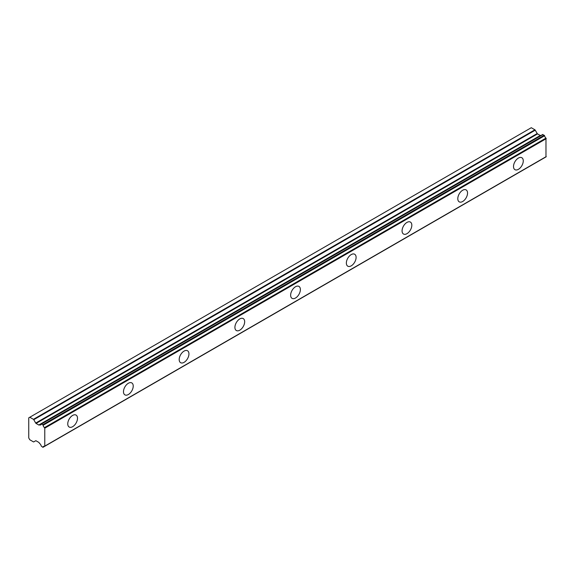 <?xml version="1.0" encoding="UTF-8"?>
<svg xmlns="http://www.w3.org/2000/svg" width="575" height="575" viewBox="0 0 575 575"><rect width="100%" height="100%" fill="white"/><g stroke="black" fill="none" stroke-linecap="round" stroke-linejoin="round"><path stroke-width="0.86" d="M518.391 169.338A6.893 3.982 120 0 0 522.898 163.257A6.893 3.982 120 0 0 521.834 157.73A6.893 3.982 120 0 0 518.391 158.075A6.893 3.982 120 0 0 513.885 164.148A6.893 3.982 120 0 0 514.941 169.675A6.893 3.982 120 0 0 518.391 169.338M72.63 426.693A6.893 3.982 120 0 0 77.136 420.613A6.893 3.982 120 0 0 76.08 415.092A6.893 3.982 120 0 0 72.63 415.43A6.893 3.982 120 0 0 68.123 421.511A6.893 3.982 120 0 0 69.18 427.031A6.893 3.982 120 0 0 72.63 426.693M128.347 394.522A6.893 3.982 120 0 0 132.854 388.448A6.893 3.982 120 0 0 131.797 382.921A6.893 3.982 120 0 0 128.347 383.259A6.893 3.982 120 0 0 123.848 389.34A6.893 3.982 120 0 0 124.904 394.86A6.893 3.982 120 0 0 128.347 394.522M184.072 362.351A6.893 3.982 120 0 0 188.571 356.277A6.893 3.982 120 0 0 187.515 350.75A6.893 3.982 120 0 0 184.072 351.095A6.893 3.982 120 0 0 179.565 357.168A6.893 3.982 120 0 0 180.622 362.696A6.893 3.982 120 0 0 184.072 362.351M239.789 330.179A6.893 3.982 120 0 0 244.296 324.106A6.893 3.982 120 0 0 243.239 318.579A6.893 3.982 120 0 0 239.789 318.924A6.893 3.982 120 0 0 235.283 324.997A6.893 3.982 120 0 0 236.339 330.524A6.893 3.982 120 0 0 239.789 330.179M295.507 298.015A6.893 3.982 120 0 0 300.013 291.935A6.893 3.982 120 0 0 298.957 286.415A6.893 3.982 120 0 0 295.507 286.752A6.893 3.982 120 0 0 291.007 292.826A6.893 3.982 120 0 0 292.064 298.353A6.893 3.982 120 0 0 295.507 298.015M351.232 265.844A6.893 3.982 120 0 0 355.731 259.771A6.893 3.982 120 0 0 354.674 254.243A6.893 3.982 120 0 0 351.232 254.581A6.893 3.982 120 0 0 346.725 260.662A6.893 3.982 120 0 0 347.782 266.182A6.893 3.982 120 0 0 351.232 265.844M406.949 233.673A6.893 3.982 120 0 0 411.456 227.599A6.893 3.982 120 0 0 410.399 222.072A6.893 3.982 120 0 0 406.949 222.417A6.893 3.982 120 0 0 402.442 228.491A6.893 3.982 120 0 0 403.499 234.018A6.893 3.982 120 0 0 406.949 233.673M462.667 201.502A6.893 3.982 120 0 0 467.173 195.428A6.893 3.982 120 0 0 466.117 189.901A6.893 3.982 120 0 0 462.667 190.246A6.893 3.982 120 0 0 458.167 196.319A6.893 3.982 120 0 0 459.224 201.847A6.893 3.982 120 0 0 462.667 201.502M43.125 447.127A2.415 1.394 60 0 1 43.599 446.372A2.415 1.394 60 0 1 44.483 446.344L42.787 447.264L41.192 446.013A2.415 1.394 60 0 0 39.661 443.533L39.136 442.743A0.676 0.388 60 0 0 38.791 442.376L36.06 440.802A0.69 0.403 60 0 0 35.708 440.766L33.767 441.887A0.69 0.395 60 0 1 33.422 441.859L29.792 439.76L28.75 437.949L28.75 417.845L29.792 417.242L33.422 419.333A0.69 0.395 60 0 1 33.767 419.7L535.246 130.173A0.69 0.395 -120 0 0 534.908 129.806L531.278 127.715L29.792 417.242M541.204 135.369A2.415 1.394 60 0 1 541.147 135.341L39.136 425.04A0.676 0.388 60 0 1 38.791 425.011A0.676 0.388 60 0 1 38.791 425.004L36.06 423.43A0.69 0.403 60 0 1 35.708 423.063L33.767 419.7M535.246 130.173L537.194 133.537A0.69 0.403 -120 0 0 537.539 133.903L540.27 135.477A0.676 0.388 -120 0 0 540.27 135.484A0.676 0.388 -120 0 0 540.608 135.52M545.97 156.817L545.97 138.101A2.415 1.394 60 0 1 544.604 135.736L542.671 134.622M540.931 135.326L39.661 424.868L541.147 135.341M546.25 156.587L44.771 446.114L44.771 428.181L546.25 138.654M545.97 138.101L44.483 427.628L44.771 428.181M44.483 427.628A2.415 1.394 60 0 1 43.125 425.263L544.604 135.736M544.266 135.211L42.78 424.738L43.125 425.263M42.78 424.738L41.529 424.019L543.016 134.493M39.661 424.868A2.415 1.394 60 0 0 40.717 424.911A2.415 1.394 60 0 0 41.192 424.149L41.529 424.019M33.767 441.887L35.708 440.766L33.767 441.887M534.908 129.806L33.422 419.333M537.194 133.537L35.708 423.063M36.06 423.43L537.539 133.903M540.27 135.477L38.791 425.004M546.149 156.81L44.67 446.337M544.511 157.758L43.032 447.285M542.764 134.464L41.285 423.991"/></g></svg>
